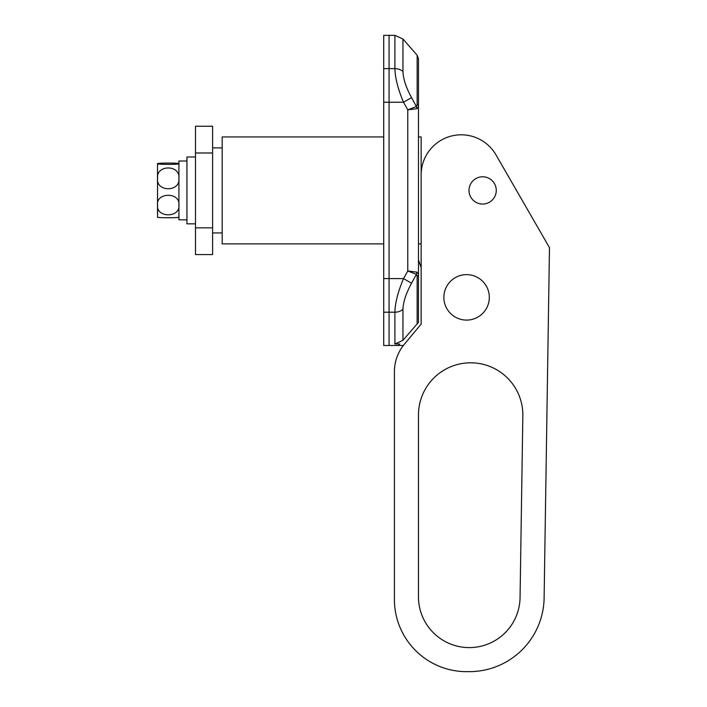 <?xml version="1.0" encoding="UTF-8"?>
<svg xmlns="http://www.w3.org/2000/svg" width="707" height="707" viewBox="0 0 707 707"><rect width="100%" height="100%" fill="white"/><g stroke="black" fill="none" stroke-linecap="round" stroke-linejoin="round"><path stroke-width="1.06" d="M489.315 297.364A22.721 22.721 0 0 1 466.593 320.085A22.721 22.721 0 0 1 443.863 297.364A22.721 22.721 0 0 1 466.593 274.634A22.721 22.721 0 0 1 489.315 297.364M496.27 190.422A13.636 13.636 0 0 1 482.634 204.049A13.636 13.636 0 0 1 468.997 190.422A13.636 13.636 0 0 1 482.634 176.785A13.636 13.636 0 0 1 496.27 190.422A13.636 13.636 0 0 0 482.634 176.785A13.636 13.636 0 0 0 468.997 190.422A13.636 13.636 0 0 0 482.634 204.049A13.636 13.636 0 0 0 496.27 190.422M418.464 212.339L418.464 320.342L418.464 259.929L421.142 267.582L421.142 136.946L418.464 136.946M418.464 415A52.194 52.194 0 0 1 470.659 362.806A52.194 52.194 0 0 1 522.853 415L520.06 597.574A50.798 50.798 0 0 1 468.874 647.594A50.798 50.798 0 0 1 418.464 596.805L418.464 415M421.142 174.912A40.105 40.105 0 0 1 495.987 154.877L549.472 247.636L544.116 597.945A74.862 74.862 0 0 1 467.919 671.65A72.185 72.185 0 0 1 394.409 599.474L394.409 371.67A42.773 42.773 0 0 1 404.324 344.282L421.142 324.098L421.142 190.422M495.987 154.877L528.818 211.808M394.409 396.282L394.409 371.67M212.604 227.848L212.604 254.582L195.494 254.582L195.494 126.253L212.604 126.253L212.604 227.848L195.494 227.848M212.604 126.253L195.494 126.253M195.494 223.836L186.94 223.836L186.94 156.998L195.494 156.998M186.94 219.824L178.915 219.824L178.915 161.01L186.94 161.01M157.599 217.19L157.528 205.048C155.973 192.092 180.391 191.995 178.915 205.048C180.444 218.03 156.017 218.056 157.528 205.048L157.528 163.679M178.915 178.35C180.471 192.163 156.053 192.269 157.528 178.35C155.991 164.51 180.426 164.475 178.915 178.35M157.528 217.111C155.991 217.968 180.391 217.977 178.915 217.111M157.528 163.724C155.991 162.866 180.391 162.857 178.915 163.724C180.471 164.581 156.061 164.59 157.528 163.724M157.528 213.947L157.528 205.048M157.528 178.35L157.528 166.923M421.142 166.357L422.061 166.357M417.148 55.226L418.464 58.752L418.464 106.66L416.918 108.701A5.347 4.534 75.8 0 0 416.37 106.527L417.148 104.424L417.148 55.226L402.946 39L402.946 71.504C403.22 78.919 406.092 87.615 411.562 97.61L416.37 106.527L407.771 109.859L403.511 102.232C397.988 89.082 395.116 77.885 394.904 68.632L394.904 35.35L389.062 35.35L389.062 345.484L383.715 345.484L383.715 35.35L389.062 35.35L389.062 68.632L383.715 68.632M418.464 136.416L418.464 259.929M383.715 136.946L222.175 136.946L222.175 243.888L383.715 243.888M417.148 104.424A5.347 3.402 0 0 1 418.464 106.66L418.464 168.496M403.352 345.484L398.465 345.484L399.755 344L394.904 344L394.904 312.202C395.107 302.994 397.979 291.797 403.511 278.602L407.771 270.975L416.37 274.307A5.347 4.534 -75.8 0 0 416.918 272.142L418.464 274.175A5.347 3.402 180 0 1 417.148 276.41L416.37 274.307L411.562 283.224C406.083 293.246 403.211 301.951 402.946 309.33L402.946 340.314L418.464 322.374L418.464 320.342M402.946 309.33A10.693 8.396 180 0 1 394.904 312.202L389.062 312.202L389.062 345.484L398.465 345.484M383.715 312.202L389.062 312.202L389.062 278.602L383.715 278.602M411.562 97.61L403.511 102.232L389.062 102.232L389.062 278.602L403.511 278.602L411.562 283.224M383.715 102.232L389.062 102.232L389.062 68.632L394.904 68.632A10.693 8.396 180 0 1 402.946 71.504M402.946 340.314L394.904 344M407.771 270.975L416.918 272.142L407.771 270.975L407.771 109.859L416.918 108.701L409.547 109.629M212.604 152.986L195.494 152.986M417.148 323.903L417.148 276.41M212.604 147.904L222.175 147.904M212.604 232.93L222.175 232.93M418.464 243.888L421.142 243.888M394.904 35.35L402.946 39"/></g></svg>
